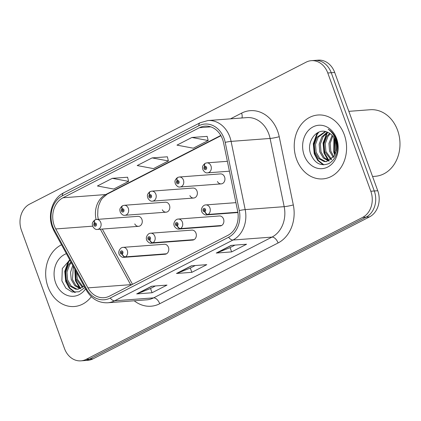 <?xml version="1.0" encoding="UTF-8"?>
<svg xmlns="http://www.w3.org/2000/svg" width="421" height="421" viewBox="0 0 421 421"><rect width="100%" height="100%" fill="white"/><g stroke="black" fill="none" stroke-linecap="round" stroke-linejoin="round"><path stroke-width="0.63" d="M149.687 239.912A3.336 1.847 65.7 0 0 152.618 242.901A5.005 4.084 85.7 0 1 151.476 243.191L192.629 240.096A5.005 4.084 -94.3 0 0 195.986 233.187A5.005 4.084 -94.3 0 0 191.881 230.113L150.729 233.208A5.005 4.084 85.7 0 1 154.833 236.286A5.005 4.084 85.7 0 1 152.944 242.733A3.336 1.795 -120.1 0 1 149.792 239.854A1.668 1.363 -94.3 0 0 150.423 237.707A1.668 1.363 -94.3 0 0 148.618 236.807A1.668 1.363 -94.3 0 0 147.934 238.986A1.668 1.363 -94.3 0 0 149.687 239.912L149.381 238.97A0.668 0.547 85.7 0 1 148.681 238.602A0.668 0.547 85.7 0 1 149.676 238.091A0.668 0.547 85.7 0 1 149.423 238.949L149.792 239.854M177.236 225.767A3.336 1.847 65.7 0 0 180.172 228.756A5.005 4.084 85.7 0 1 179.03 229.045L220.183 225.951A5.005 4.084 -94.3 0 0 223.535 219.041A5.005 4.084 -94.3 0 0 219.43 215.968L178.278 219.062A5.005 4.084 85.7 0 1 182.382 222.141A5.005 4.084 85.7 0 1 180.493 228.587A3.336 1.795 -120.1 0 1 177.346 225.709A1.668 1.363 -94.3 0 0 177.972 223.562A1.668 1.363 -94.3 0 0 176.167 222.662A1.668 1.363 -94.3 0 0 175.489 224.84A1.668 1.363 -94.3 0 0 177.236 225.767L176.931 224.825A0.668 0.547 85.7 0 1 176.231 224.456A0.668 0.547 85.7 0 1 177.225 223.946A0.668 0.547 85.7 0 1 176.973 224.803L176.931 224.825M122.132 254.058A3.336 1.847 65.7 0 0 125.069 257.047A5.005 4.084 85.7 0 1 123.927 257.336L165.079 254.242A5.005 4.084 -94.3 0 0 168.437 247.332A5.005 4.084 -94.3 0 0 164.327 244.259L123.174 247.353A5.005 4.084 85.7 0 1 127.279 250.432A5.005 4.084 85.7 0 1 125.395 256.878A3.336 1.795 -120.1 0 1 122.243 254A1.668 1.363 -94.3 0 0 122.874 251.853A1.668 1.363 -94.3 0 0 121.069 250.953A1.668 1.363 -94.3 0 0 120.385 253.132A1.668 1.363 -94.3 0 0 122.132 254.058L121.832 253.116A0.668 0.547 85.7 0 1 121.132 252.747A0.668 0.547 85.7 0 1 122.127 252.237A0.668 0.547 85.7 0 1 121.874 253.095L122.243 254M162.317 209.79A5.005 4.084 -94.3 0 0 166.121 212.179A5.005 4.084 -94.3 0 0 169.474 205.274A5.005 4.084 -94.3 0 0 165.369 202.196L124.216 205.29A5.005 4.084 85.7 0 1 128.321 208.369A5.005 4.084 85.7 0 1 124.969 215.278C123.321 215.668 121.737 214.594 120.211 212.063C120.022 210.316 118.775 209.069 122.306 205.885A3.336 1.795 59.9 0 0 122.053 208.916A1.668 1.363 -94.3 0 0 121.427 211.068A1.668 1.363 -94.3 0 0 123.227 211.968A1.668 1.363 -94.3 0 0 123.911 209.79A1.668 1.363 -94.3 0 0 122.164 208.863L122.469 209.8A0.668 0.547 85.7 0 1 123.164 210.174A0.668 0.547 85.7 0 1 122.169 210.684A0.668 0.547 85.7 0 1 122.422 209.826L122.053 208.916M189.866 195.644A5.005 4.084 -94.3 0 0 193.671 198.033A5.005 4.084 -94.3 0 0 197.023 191.129A5.005 4.084 -94.3 0 0 192.918 188.05L151.765 191.145A5.005 4.084 85.7 0 1 155.87 194.223A5.005 4.084 85.7 0 1 152.518 201.133C150.876 201.522 149.287 200.449 147.76 197.917C147.571 196.17 146.324 194.918 149.855 191.739A3.336 1.795 59.9 0 0 149.602 194.77A1.668 1.363 -94.3 0 0 148.976 196.923A1.668 1.363 -94.3 0 0 150.781 197.823A1.668 1.363 -94.3 0 0 151.46 195.644A1.668 1.363 -94.3 0 0 149.713 194.718L150.018 195.654A0.668 0.547 85.7 0 1 150.718 196.028A0.668 0.547 85.7 0 1 149.723 196.539A0.668 0.547 85.7 0 1 149.976 195.681L149.602 194.77M217.42 181.498A5.005 4.084 -94.3 0 0 221.22 183.888A5.005 4.084 -94.3 0 0 224.577 176.978A5.005 4.084 -94.3 0 0 220.472 173.905L179.314 176.999A5.005 4.084 85.7 0 1 183.424 180.077A5.005 4.084 85.7 0 1 180.067 186.982C178.425 187.377 176.841 186.303 175.315 183.772C175.12 182.025 173.873 180.772 177.404 177.594A3.336 1.795 59.9 0 0 177.157 180.625A1.668 1.363 -94.3 0 0 176.525 182.777A1.668 1.363 -94.3 0 0 178.33 183.677A1.668 1.363 -94.3 0 0 179.014 181.498A1.668 1.363 -94.3 0 0 177.262 180.572L177.567 181.509A0.668 0.547 85.7 0 1 178.267 181.883A0.668 0.547 85.7 0 1 177.273 182.393A0.668 0.547 85.7 0 1 177.525 181.535L177.157 180.625M134.767 223.935A5.005 4.084 -94.3 0 0 138.572 226.324A5.005 4.084 -94.3 0 0 141.924 219.42A5.005 4.084 -94.3 0 0 137.82 216.341L96.667 219.441A5.005 4.084 85.7 0 1 100.772 222.514A5.005 4.084 85.7 0 1 97.419 229.424C95.772 229.813 94.188 228.74 92.662 226.209C92.467 224.461 91.22 223.214 94.757 220.03A3.336 1.795 59.9 0 0 94.504 223.067A1.668 1.363 -94.3 0 0 93.872 225.214A1.668 1.363 -94.3 0 0 95.678 226.114A1.668 1.363 -94.3 0 0 96.362 223.935A1.668 1.363 -94.3 0 0 94.614 223.009L94.914 223.951A0.668 0.547 85.7 0 1 95.614 224.319A0.668 0.547 85.7 0 1 94.62 224.83A0.668 0.547 85.7 0 1 94.872 223.972L94.504 223.067M47.983 286.827A32.038 26.149 -94.3 0 0 74.259 306.52A32.038 26.149 -94.3 0 0 91.325 296.689A32.038 26.149 -94.3 0 1 74.259 306.52A32.038 26.149 -94.3 0 1 47.983 286.827A32.038 26.149 -94.3 0 1 61.529 244.78A32.038 26.149 -94.3 0 0 47.983 286.827M296.537 159.206A32.038 26.149 -94.3 0 0 322.807 178.899A32.038 26.149 -94.3 0 0 344.273 134.694A32.038 26.149 -94.3 0 0 318.002 115.001A32.038 26.149 -94.3 0 0 296.537 159.206A32.038 26.149 -94.3 0 0 322.807 178.899A32.038 26.149 -94.3 0 0 344.273 134.694A32.038 26.149 -94.3 0 0 318.002 115.001A32.038 26.149 -94.3 0 0 296.537 159.206M54.262 225.651A21.36 17.429 85.7 0 1 63.003 197.77L199.465 127.705A21.36 17.429 85.7 0 1 205.032 126.116A21.36 17.429 85.7 0 1 223.556 142.793L237.644 211.01A21.36 17.429 85.7 0 1 227.898 235.344L109.539 296.121A21.36 17.429 85.7 0 1 103.966 297.705A21.36 17.429 85.7 0 1 87.936 287.875L55.751 228.95A21.36 17.429 85.7 0 1 54.262 225.651M52.72 226.445A23.429 19.124 -94.3 0 0 54.351 230.061L86.542 288.99A23.429 19.124 -94.3 0 0 110.234 298.031L228.598 237.255A23.429 19.124 -94.3 0 0 239.286 210.563L225.193 142.34A23.429 19.124 -94.3 0 0 198.765 125.79L62.308 195.854A23.429 19.124 -94.3 0 0 52.72 226.445M80.906 360.85L87.831 360.329A20.024 16.34 -94.3 0 0 93.052 358.839L369.554 216.873A20.024 16.34 -94.3 0 0 377.748 190.729L334.695 72.459L331.238 72.717A20.024 16.34 -94.3 0 0 314.813 60.413A20.024 16.34 -94.3 0 1 331.238 72.717L374.285 190.992L331.238 72.717L327.775 72.98A20.024 16.34 -94.3 0 0 311.351 60.671A20.024 16.34 -94.3 0 0 306.13 62.161L29.628 204.127A20.024 16.34 -94.3 0 0 21.434 230.271L64.487 348.541A20.024 16.34 -94.3 0 0 80.906 360.85A20.024 16.34 -94.3 0 0 86.131 359.36L362.628 217.394A20.024 16.34 -94.3 0 0 370.822 191.25L327.775 72.98M369.554 216.873L366.091 217.131A20.024 16.34 -94.3 0 0 374.285 190.992A20.024 16.34 -94.3 0 1 366.091 217.131L89.589 359.102L366.091 217.131L362.628 217.394M84.368 360.587A20.024 16.34 -94.3 0 0 89.589 359.102A20.024 16.34 -94.3 0 1 84.368 360.587M207.148 136.383L191.897 137.467L176.978 145.129L193.271 148.187L208.19 140.53L207.132 136.32M127.579 177.236L112.333 178.325L97.414 185.982L113.702 189.045L128.621 181.383L127.563 177.178M167.363 156.807L152.113 157.896L137.199 165.553L153.486 168.616L168.405 160.954L167.347 156.749M151.613 286.248L166.995 285.091L152.076 292.748L136.693 293.905L151.613 286.248M231.182 245.39L246.564 244.233L231.645 251.895L216.262 253.053L231.182 245.39M191.397 265.819L206.779 264.662L191.86 272.324L176.478 273.482L191.397 265.819M191.86 272.324L190.308 268.045M195.202 265.535L190.239 268.082L176.983 273.366A5.341 2.915 -117.2 0 1 176.478 273.482M231.645 251.895L230.087 247.622M234.986 245.106L230.024 247.653L216.768 252.937A5.341 2.915 -117.2 0 1 216.262 253.053M152.076 292.748L150.523 288.474M155.417 285.959L150.455 288.511L137.199 293.79A5.341 2.915 -117.2 0 1 136.693 293.905M152.113 157.896L168.405 160.954M112.333 178.325L128.621 181.383M191.897 137.467L208.19 140.53M334.695 72.459A20.024 16.34 -94.3 0 0 318.276 60.15L311.351 60.671M95.225 223.925L94.914 223.951M94.614 223.009A3.336 1.847 -114.3 0 1 95.167 219.82L96.667 219.441M95.272 223.94L94.872 223.972M166.548 253.784L125.395 256.878M166.221 253.947L125.069 257.047M122.774 209.779L122.469 209.8M122.164 208.863A3.336 1.847 -114.3 0 1 122.716 205.674L124.216 205.29M122.821 209.795L122.422 209.826M150.323 195.633L150.018 195.654M149.713 194.718A3.336 1.847 -114.3 0 1 150.265 191.529L151.765 191.145M150.371 195.649L149.976 195.681M177.878 181.488L177.567 181.509M177.262 180.572A3.336 1.847 -114.3 0 1 177.815 177.383L179.314 176.999M177.92 181.504L177.525 181.535M205.164 163.359A3.336 1.795 59.9 0 0 204.959 163.448A3.336 1.795 59.9 0 0 204.706 166.479A1.668 1.363 -94.3 0 0 204.074 168.632A1.668 1.363 -94.3 0 0 205.88 169.531A1.668 1.363 -94.3 0 0 206.564 167.353A1.668 1.363 -94.3 0 0 204.816 166.427L205.116 167.363A0.668 0.547 85.7 0 1 205.816 167.737A0.668 0.547 85.7 0 1 204.822 168.247A0.668 0.547 85.7 0 1 205.074 167.39L204.706 166.479M205.427 167.342L205.116 167.363M204.816 166.427A3.336 1.847 -114.3 0 1 205.369 163.237L206.869 162.853A5.005 4.084 85.7 0 1 210.974 165.932A5.005 4.084 85.7 0 1 207.621 172.836C205.974 173.231 204.39 172.157 202.864 169.626C202.669 167.879 201.422 166.627 204.959 163.448M205.474 167.358L205.074 167.39M194.097 239.633L152.944 242.733M193.771 239.802L152.618 242.901M221.646 225.488L180.493 228.587M221.325 225.656L180.172 228.756M176.973 224.803L177.346 225.709M237.86 212.195L208.048 214.442A3.336 1.795 -120.1 0 1 204.895 211.563A1.668 1.363 -94.3 0 0 205.522 209.416A1.668 1.363 -94.3 0 0 203.722 208.511A1.668 1.363 -94.3 0 0 203.038 210.689A1.668 1.363 -94.3 0 0 204.785 211.621L204.48 210.679A0.668 0.547 85.7 0 1 203.785 210.311A0.668 0.547 85.7 0 1 204.78 209.8A0.668 0.547 85.7 0 1 204.527 210.658L204.895 211.563M204.785 211.621A3.336 1.847 65.7 0 0 207.721 214.61A5.005 4.084 85.7 0 1 206.579 214.899L237.912 212.542M237.881 212.337L207.721 214.61M82.532 287.459L76.122 279.176L75.627 270.592M83.116 287.006L77.343 279.086L76.606 272.382M80.179 288.732L74.764 285.654L71.238 279.544L70.549 272.313L72.775 265.362M80.774 288.49L75.722 285.285L72.459 279.449L73.375 266.461M84.089 286.075L77.769 289.259L75.548 289.148L69.986 286.133L66.35 279.912L65.729 272.145L68.397 264.904L70.928 261.988M78.38 289.19L76.769 289.053L71.207 286.038L67.57 279.818L66.95 272.05L69.618 264.814L71.312 262.693M66.392 253.684A21.766 17.761 -94.3 0 0 55.64 282.896A21.766 17.761 -94.3 0 0 85.61 288.864M69.812 259.946L62.313 268.487L61.887 280.881L65.855 288.117L72.091 292.037L78.99 291.785L84.874 287.517M75.348 292.448L69.854 288.085L66.292 281.412L65.36 271.292L68.712 261.862L69.939 260.173M80.579 288.432L76.059 280.681L75.227 269.85M74.617 292.437L69.197 288.075L65.681 281.46L64.75 271.34L68.102 261.909L69.386 260.146M79.595 288.075L75.448 280.723L74.77 269.014M372.564 176.494L375.216 176.294A33.375 27.239 -94.3 0 0 397.577 130.247A33.375 27.239 -94.3 0 0 370.206 109.734L348.851 111.344M335.532 153.502L334.442 150.818L334.779 139.209M336.016 151.744L335.663 150.729L335.463 140.814M333.374 157.591L329.559 151.186L328.938 143.419L332.158 135.394M333.932 156.807L330.78 151.097L330.153 143.35L332.8 136.125M331.085 159.838L324.67 151.555L324.049 143.787L326.717 136.546L329.638 133.31M331.664 159.385L325.891 151.465L325.27 143.698L327.938 136.457L330.264 133.731M328.733 161.111L323.312 158.033L319.786 151.923L319.165 144.156L321.833 136.914L327.217 132.115M329.327 160.869L324.275 157.665L321.007 151.834L320.386 144.066L323.054 136.825L327.791 132.362M336.121 151.186A15.088 12.314 -94.3 0 0 335.495 140.888A15.088 12.314 -94.3 0 0 327.785 132.357C317.239 126.974 306.256 141.198 310.435 153.265C314.371 163.19 320.523 166.637 328.885 163.595C336.437 158.743 339.016 151.007 336.621 140.388L336.268 139.33C334.563 134.788 331.874 131.405 328.206 129.189C331.848 131.941 334.4 135.588 335.874 140.125C337.053 144.019 337.137 147.708 336.121 151.186L334.527 155.817L326.322 161.638L324.102 161.527L318.534 158.512L314.903 152.291L314.282 144.524L316.95 137.283L325.223 131.531M326.928 161.569L325.322 161.432L319.76 158.417L316.124 152.197L315.503 144.435L318.171 137.193L325.643 131.62M304.188 155.275A21.766 17.761 -94.3 0 0 327.717 167.037A21.766 17.761 -94.3 0 0 336.621 138.625A21.766 17.761 -94.3 0 0 313.092 126.863A21.766 17.761 -94.3 0 0 304.188 155.275M323.902 164.827L318.408 160.464L314.845 153.791L313.908 143.677L317.26 134.241L318.85 132.12M329.127 160.811L324.612 153.06L323.681 142.94L327.033 133.504L327.822 132.373M335.184 154.433L334.379 152.323L334.279 138.267M323.17 164.816L317.75 160.454L314.234 153.839L313.298 143.719L316.65 134.288L317.934 132.526M328.143 160.459L324.002 153.102L323.07 142.987L326.822 132.957M334.874 155.133L333.769 152.37L333.89 137.62M63.003 197.77L105.692 194.555A21.36 17.429 -94.3 0 0 96.088 219.52M230.466 118.848L241.58 113.144A6.673 3.647 -117.2 0 1 241.917 117.985M241.58 113.144A33.375 27.239 85.7 0 1 277.655 131.173A33.375 27.239 85.7 0 1 279.223 136.714L293.311 204.938A33.375 27.239 85.7 0 1 278.092 242.959L159.727 303.736A33.375 27.239 85.7 0 1 134.225 300.783M225.193 142.34A6.673 0.605 -11.7 0 1 231.092 141.388L270.093 138.451A26.697 21.792 -94.3 0 0 268.835 134.015A26.697 21.792 -94.3 0 0 246.943 117.606L207.942 120.543A26.697 21.792 85.7 0 1 231.092 141.388L245.18 209.605A26.697 21.792 85.7 0 1 233.002 240.023L114.638 300.799A6.673 3.647 -117.2 0 1 110.234 298.031M198.765 125.79A6.673 3.647 -117.2 0 1 200.17 122.748L63.708 192.813C52.588 198.175 47.347 214.4 52.293 227.177L54.104 231.187A6.673 1.868 -28.6 0 1 54.351 230.061M228.598 237.255A6.673 3.647 62.8 0 0 233.002 240.023L272.003 237.091A26.697 21.792 -94.3 0 0 284.18 206.669L270.093 138.451A6.673 0.605 168.3 0 0 279.223 136.714M239.286 210.563A6.673 0.605 -11.7 0 1 245.18 209.605L284.18 206.669A6.673 0.605 168.3 0 0 293.311 204.938M54.104 231.187L86.289 290.111A6.673 1.868 -28.6 0 1 86.542 288.99M159.727 303.736A6.673 3.647 -117.2 0 0 153.639 297.863L114.638 300.799A26.697 21.792 85.7 0 1 107.676 302.778L146.676 299.847A26.697 21.792 -94.3 0 0 153.639 297.863L272.003 237.091A6.673 3.647 -117.2 0 1 278.092 242.959M63.708 192.813A6.673 3.647 62.8 0 0 62.308 195.854M86.131 359.36L93.052 358.839M370.822 191.25L377.748 190.729M199.465 127.705L210.779 126.853M220.788 135.457L105.692 194.555A12.014 6.562 -117.2 0 0 107.144 194.155L102.182 198.454L100.645 200.822L98.803 205.169L97.93 208.979L97.688 215.405L98.256 219.32M55.751 228.95L92.646 226.172M87.936 287.875L130.631 284.664A21.36 17.429 -94.3 0 0 130.905 285.149M100.335 229.203L130.631 284.664A12.014 3.368 151.4 0 1 131.81 284.685M191.729 265.793L176.983 273.366M151.944 286.222L137.199 293.79M231.513 245.369L216.768 252.937M235.918 202.654L205.827 204.916A5.005 4.084 85.7 0 1 209.932 207.995A5.005 4.084 85.7 0 1 208.048 214.442M86.289 290.111C91.415 298.836 98.54 303.057 107.676 302.778M207.942 120.543L200.17 122.748M102.303 229.056L132.499 284.328M220.941 135.725L107.144 194.155M138.572 226.324L97.419 229.424M123.174 247.353C120.18 247.243 117.769 251.921 119.175 254.126C118.611 254.058 121.637 258.073 123.927 257.336M166.121 212.179L124.969 215.278M193.671 198.033L152.518 201.133M221.22 183.888L180.067 186.982M229.419 171.2L207.621 172.836M227.377 161.311L206.869 162.853M150.729 233.208C147.729 233.092 145.324 237.776 146.724 239.981C146.161 239.912 149.187 243.927 151.476 243.191M178.278 219.062C175.278 218.946 172.873 223.63 174.273 225.835C173.71 225.767 176.736 229.782 179.03 229.045M205.827 204.916C202.827 204.801 200.422 209.484 201.822 211.689C201.259 211.621 204.29 215.636 206.579 214.899"/></g></svg>
